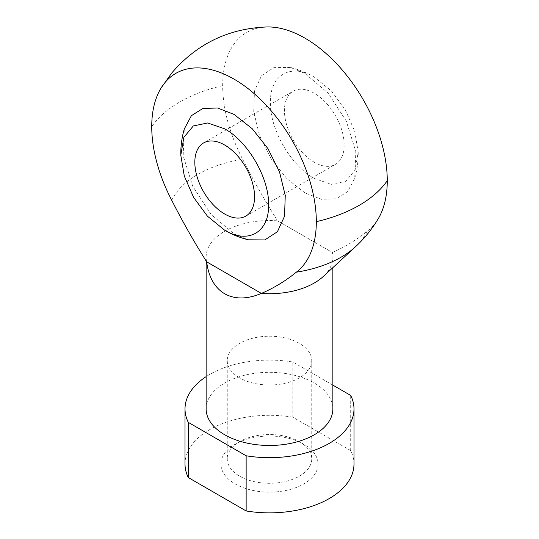 <?xml version="1.0" encoding="UTF-8"?>
<svg xmlns="http://www.w3.org/2000/svg" width="539" height="539" viewBox="0 0 539 539"><rect width="100%" height="100%" fill="white"/><g stroke="black" fill="none" stroke-linecap="round" stroke-linejoin="round"><path stroke-width="0.4" stroke-dasharray="2.69 2.02" d="M267.29 26.95A116.377 67.193 -120 0 0 222.681 85.667A116.377 67.193 -120 0 0 242.671 159.295C253.35 180.343 264.993 200.858 277.598 220.849L332.347 252.461A63.366 36.585 180 0 1 332.866 257.137A63.366 36.585 180 0 1 323.218 276.534M206.653 261.813A63.366 36.585 180 0 1 206.134 257.137A63.366 36.585 180 0 1 224.696 231.265A63.366 36.585 180 0 1 277.598 220.849L332.347 252.461C344.947 247.024 356.589 239.943 367.268 231.231A116.377 67.193 -120 0 0 378.129 218.935M367.268 231.231A101.386 58.535 180 0 1 355.45 246.788M299.367 441.663L303.848 444.251A48.577 28.048 0 0 0 235.145 444.251A48.577 28.048 0 0 0 235.152 483.914A48.577 28.048 0 0 0 303.848 483.914A48.577 28.048 0 0 0 303.855 444.251A48.577 28.048 0 0 0 303.848 444.251L299.374 441.663A42.244 24.39 180 0 1 299.374 441.663A42.244 24.39 180 0 1 311.744 458.911A42.244 24.39 180 0 1 285.663 481.442A42.244 24.39 180 0 1 239.633 476.153A42.244 24.39 180 0 1 227.256 458.911A42.244 24.39 180 0 1 239.626 441.663A42.244 24.39 180 0 1 299.367 441.663M314.304 162.286A42.244 24.39 60 0 1 286.708 125.061A42.244 24.39 60 0 1 293.182 91.206A42.244 24.39 60 0 1 314.304 93.301A42.244 24.39 60 0 1 341.901 130.526A42.244 24.39 60 0 1 335.426 164.375A42.244 24.39 60 0 1 314.304 162.286M239.633 377.852A42.244 24.39 180 0 1 227.256 360.611A42.244 24.39 180 0 1 253.337 338.074A42.244 24.39 180 0 1 299.367 343.363A42.244 24.39 180 0 1 311.744 360.611A42.244 24.39 180 0 1 285.663 383.141A42.244 24.39 180 0 1 239.633 377.852M171.732 200.259A101.386 58.535 180 0 1 197.813 174.353A101.386 58.535 180 0 1 242.671 159.295M206.134 408.899A63.366 36.585 180 0 1 245.252 375.097A63.366 36.585 180 0 1 314.304 383.027A63.366 36.585 180 0 1 332.866 408.899M304.973 192.922L286.849 178.672L271.023 158.661L259.495 135.417L253.734 111.896L254.462 91.078L261.59 75.588L274.203 67.388L290.71 67.523L304.973 73.439L328.062 93.058L346.281 121.066L355.841 151.681L354.702 178.362L347.615 191.628L336.12 198.864L321.412 199.315L304.973 192.922M184.298 128.962L183.166 155.677L192.699 186.211L210.911 214.232L234.027 233.879L248.29 239.794M314.304 77.097C290.858 62.854 269.81 75.022 270.403 102.41C269.817 129.178 290.764 165.554 314.304 178.483L331.33 184.345L345.681 181.36L355.127 170.014L358.199 152.072L354.689 131.233L345.358 109.882L331.539 91.118L314.304 77.097M353.988 464.086A84.488 48.779 0 0 0 350.694 450.604L292.852 417.206L292.852 362.019A84.488 48.779 0 0 0 206.134 376.633M292.852 417.206A84.488 48.779 0 0 0 185.012 464.086M332.866 385.122L292.852 362.019M350.694 450.604L350.694 395.417M222.681 85.667A126.732 73.169 0 0 0 151.735 126.631M239.626 441.663L235.145 444.251M203.574 142.943L293.182 91.206M227.256 360.611L227.256 458.911M332.866 257.137L332.866 267.634M206.134 257.137L206.134 261.017M290.71 67.523C299.381 69.666 307.553 73.034 315.221 77.636M354.702 178.362C357.182 169.772 358.347 161.013 358.199 152.072M311.744 360.611L311.744 458.911M245.818 216.112L335.426 164.375"/><path stroke-width="0.81" d="M206.653 261.813L261.402 293.418A63.366 36.585 180 0 0 323.218 276.534L355.45 246.788C364.337 238.575 371.89 229.291 378.129 218.935A116.377 67.193 -120 0 0 387.265 180.693A116.377 67.193 -120 0 0 267.29 26.95C228.644 28.372 196.755 43.78 171.618 73.163L160.871 88.389A116.377 67.193 60 0 1 253.418 92.984A116.377 67.193 60 0 1 316.319 221.65A116.377 67.193 60 0 1 296.329 272.188C285.65 280.9 274.007 287.981 261.402 293.418C247.179 299.354 234.943 299.475 224.696 293.782C214.637 287.752 208.627 277.093 206.653 261.813C194.053 241.816 182.411 221.3 171.732 200.259A116.377 67.193 60 0 1 151.735 126.631A116.377 67.193 60 0 1 160.871 88.389M355.45 246.788A101.386 58.535 180 0 1 296.329 272.188M224.696 214.017A42.244 24.39 60 0 1 197.099 176.792A42.244 24.39 60 0 1 203.574 142.943A42.244 24.39 60 0 1 224.696 145.038A42.244 24.39 60 0 1 252.292 182.263A42.244 24.39 60 0 1 245.818 216.112A42.244 24.39 60 0 1 224.696 214.017M332.866 267.634L332.866 408.899A63.366 36.585 180 0 1 293.748 442.694A63.366 36.585 180 0 1 224.696 434.764A63.366 36.585 180 0 1 206.134 408.899L206.134 261.017M223.779 229.681C231.447 234.283 239.619 237.659 248.29 239.794L264.797 239.929L277.417 231.73L284.538 216.233L285.259 195.408L279.498 171.894L267.984 148.67L252.171 128.666L234.027 114.403L217.615 108.009L202.893 108.454L191.392 115.683L184.298 128.962C181.818 137.546 180.653 146.305 180.801 155.245L183.873 137.317L193.312 125.958L207.67 122.973L224.696 128.834C248.142 141.663 269.19 178.133 268.597 204.84C269.183 232.289 248.236 244.477 224.696 230.22L207.461 216.206L193.642 197.436L184.311 176.091L180.801 155.245M206.134 376.633A84.488 48.779 0 0 0 185.012 408.899A84.488 48.779 0 0 0 188.306 422.381L246.148 455.772A84.488 48.779 0 0 0 353.988 408.899A84.488 48.779 0 0 0 350.694 395.417L332.866 385.122M185.012 408.899L185.012 464.086A84.488 48.779 0 0 0 188.306 477.567L188.306 422.381M188.306 477.567L246.148 510.959L246.148 455.772M246.148 510.959A84.488 48.779 0 0 0 353.988 464.086L353.988 408.899M387.265 180.693A126.732 73.169 180 0 1 316.319 221.65"/></g></svg>
